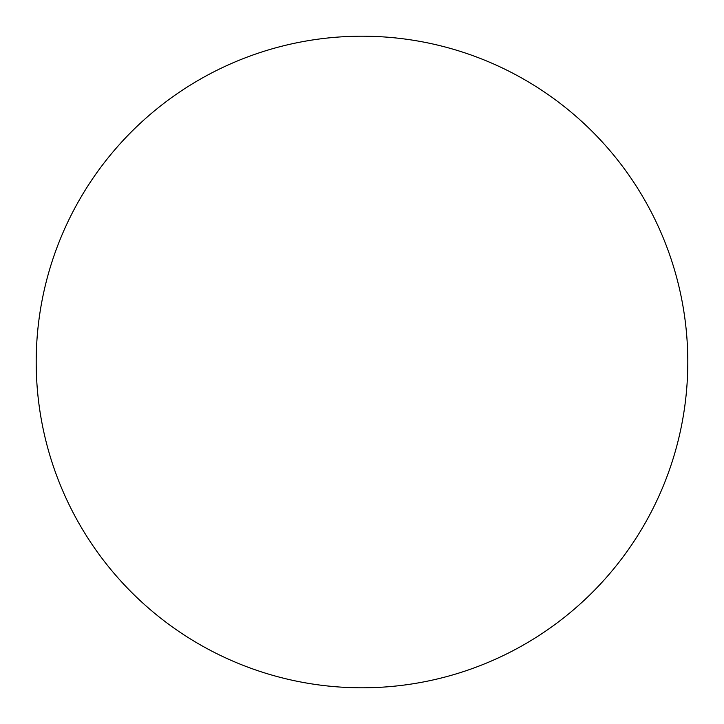 <?xml version="1.0" encoding="UTF-8"?>
<svg xmlns="http://www.w3.org/2000/svg" width="724" height="724" viewBox="0 0 724 724"><rect width="100%" height="100%" fill="white"/><g stroke="black" fill="none" stroke-linecap="round" stroke-linejoin="round"><path stroke-width="1.09" d="M362 36.2A325.8 325.8 0 0 1 687.8 362A325.8 325.8 0 0 1 362 687.8A325.8 325.8 0 0 1 36.2 362A325.8 325.8 0 0 1 362 36.2M36.2 362A325.8 325.8 0 0 0 362 687.8A325.8 325.8 0 0 0 687.8 362A325.8 325.8 0 0 0 362 36.2A325.8 325.8 0 0 0 36.2 362"/></g></svg>

